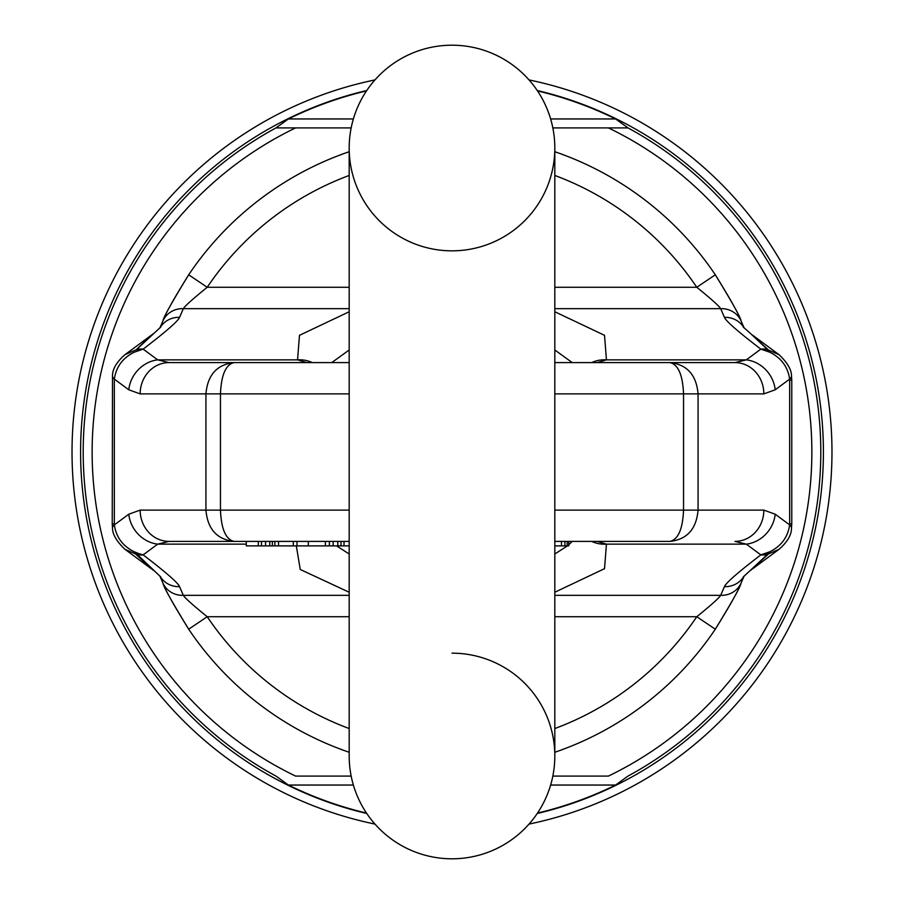 <?xml version="1.0" encoding="UTF-8"?>
<svg xmlns="http://www.w3.org/2000/svg" width="904" height="904" viewBox="0 0 904 904"><rect width="100%" height="100%" fill="white"/><g stroke="black" fill="none" stroke-linecap="round" stroke-linejoin="round"><path stroke-width="1.36" d="M529.021 79.914A379.974 379.974 0 0 1 529.021 824.086M374.979 824.086A379.974 379.974 0 0 1 374.979 79.914M366.493 813.069A371.058 371.058 0 0 1 288.387 785.045L276.002 776.095A368.798 368.798 0 0 1 276.002 127.905L295.597 127.905L276.002 127.905L288.387 118.955A371.058 371.058 0 0 1 366.493 90.931M537.507 90.931A371.058 371.058 0 0 1 615.613 118.955L627.997 127.905L608.403 127.905L627.997 127.905A368.798 368.798 0 0 1 627.997 776.095L615.613 785.045A371.058 371.058 0 0 1 537.507 813.069M552.83 776.095L608.403 776.095A359.86 359.86 0 0 0 608.403 127.905L552.83 127.905M351.17 776.095L295.597 776.095A359.86 359.86 0 0 1 295.597 127.905L351.17 127.905M572.232 541.406L568.729 544.807M567.452 545.88L554.819 554.005M572.232 362.594L554.819 349.995M331.768 362.594L349.181 349.995M336.548 545.88L349.181 554.005M160.2 327.61A22.351 21.221 22.6 0 1 179.568 317.349C178.009 321.169 165.873 331.757 143.148 349.125L134.549 352.097C122.955 357.634 116.209 366.64 114.333 379.115L128.775 389.782A31.29 27.821 -53.6 0 1 157.691 359.86L169.059 362.594L306.772 362.594A31.29 28.645 90 0 0 306.738 362.594L297.54 359.86L299.484 335.316L349.181 311.756M743.8 327.61A22.351 21.221 157.4 0 0 724.432 317.349C725.991 321.169 738.127 331.757 760.852 349.125L769.451 352.097C781.045 357.634 787.791 366.64 789.667 379.115L775.225 389.782L763.846 393.884A31.29 28.905 -90 0 0 734.941 362.594L597.228 362.594A31.29 28.645 90 0 1 597.261 362.594L606.46 359.86L604.516 335.316L554.819 311.756M591.747 362.594A31.29 29.188 37.7 0 1 606.46 359.86L746.308 359.86L734.941 362.594L554.819 362.594L554.819 148.019A102.819 102.819 0 0 0 452 45.2A102.819 102.819 0 0 0 349.181 148.019A102.819 102.819 0 0 0 452 250.837A102.819 102.819 0 0 0 554.819 148.019A102.819 102.819 0 0 0 452 45.2A102.819 102.819 0 0 0 349.181 148.019A102.819 102.819 0 0 0 452 250.837M312.253 362.594A31.29 29.188 142.3 0 0 297.54 359.86L157.691 359.86L143.148 349.125A22.351 20.046 51.8 0 0 136.606 349.486L135.995 349.938A22.351 12.984 66.1 0 1 139.024 350.289M128.775 389.782L140.154 393.884A31.29 28.905 -90 0 1 169.059 362.594L349.181 362.594M591.747 541.406A31.29 29.188 -37.7 0 0 606.46 544.14L597.228 541.406A31.29 28.645 -90 0 0 597.261 541.406L669.864 541.406C678.169 539.564 682.735 529.122 683.548 510.116L683.548 393.884L698.069 393.884C696.385 374.877 686.983 364.436 669.864 362.594C678.169 364.436 682.735 374.877 683.548 393.884L554.819 393.884M775.225 389.782A31.29 27.821 -126.4 0 0 746.308 359.86L760.852 349.125A22.351 20.046 128.2 0 1 767.394 349.486L769.451 352.097L768.558 350.085A35.764 34.827 -22.6 0 1 768.004 349.938A22.351 12.984 113.9 0 0 764.976 350.289M775.225 514.218L763.846 510.116A31.29 28.905 90 0 1 734.941 541.406L746.308 544.14L760.852 554.875L769.451 551.903C781.045 546.366 787.791 537.36 789.667 524.885L775.225 514.218A31.29 27.821 126.4 0 1 746.308 544.14L606.46 544.14L604.516 568.684L554.819 592.244M715.324 274.805C730.613 299.473 739.167 314.807 741.009 320.796C740.704 317.632 732.138 302.298 715.324 274.805A317.394 317.394 0 0 0 554.819 151.725A317.394 317.394 0 0 1 715.324 274.805L696.781 287.28C710.985 298.749 718.951 305.88 720.657 308.659L724.432 317.361M188.676 274.805A317.394 317.394 0 0 1 349.181 151.725A317.394 317.394 0 0 0 188.676 274.805C173.387 299.473 164.833 314.807 162.991 320.796C163.296 317.632 171.862 302.298 188.676 274.805L207.219 287.28C193.015 298.749 185.049 305.88 183.342 308.659L179.568 317.361M160.686 576.899L134.549 551.903C122.955 546.366 116.209 537.36 114.333 524.885L128.775 514.218L140.154 510.116A31.29 28.905 90 0 0 169.059 541.406L349.181 541.406M349.181 308.659L183.342 308.659A22.351 21.187 24.4 0 0 163.002 320.784A22.351 21.187 24.4 0 1 163.002 320.784L159.85 327.949M554.819 308.659L720.657 308.659A22.351 21.187 155.6 0 1 740.997 320.784A22.351 21.187 155.6 0 0 740.997 320.784L744.15 327.949M715.324 629.195L696.781 616.72C710.985 605.251 718.951 598.12 720.657 595.341A22.351 21.187 -155.6 0 0 740.997 583.216A22.351 21.187 -155.6 0 1 740.997 583.216C740.704 586.368 732.138 601.702 715.324 629.195A317.394 317.394 0 0 1 554.819 752.275A317.394 317.394 0 0 0 715.324 629.195C730.613 604.527 739.167 589.193 741.009 583.204L744.15 576.051M188.676 629.195A317.394 317.394 0 0 0 349.181 752.275A317.394 317.394 0 0 1 188.676 629.195L207.219 616.72C193.015 605.251 185.049 598.12 183.342 595.341A22.351 21.187 -24.4 0 1 163.002 583.216A22.351 21.187 -24.4 0 0 163.002 583.216C163.296 586.368 171.862 601.702 188.676 629.195C173.387 604.527 164.833 589.193 162.991 583.204L159.85 576.051M124.888 354.73L135.442 350.085A35.764 34.827 -157.4 0 0 135.995 349.938L151.544 335.056L124.888 354.73C116.616 362.029 112.491 369.035 112.503 375.748A26.826 7.786 7.2 0 0 114.333 379.115L114.333 524.885A26.826 7.786 -7.2 0 0 112.503 528.252C112.537 534.4 116.672 541.406 124.888 549.27L135.442 553.915L153.239 570.277M135.442 553.915A35.764 34.827 157.4 0 1 135.995 554.062A22.351 12.984 -66.1 0 0 139.024 553.711L134.549 551.903L135.442 553.915M136.606 554.514A22.351 20.046 -51.8 0 0 143.148 554.875L139.024 553.711M128.775 514.218A31.29 27.821 53.6 0 0 157.691 544.14L169.059 541.406L246.306 541.406L246.306 545.88L258.307 545.88L258.307 541.406M160.2 576.39A22.351 21.221 -22.6 0 0 179.568 586.651C178.009 582.831 165.873 572.243 143.148 554.875L157.691 544.14L246.306 544.14M296.32 545.88L300.241 569.463L349.181 592.244M554.819 510.116L698.069 510.116C696.385 529.122 686.983 539.564 669.864 541.406L554.819 541.406M140.154 510.116L205.931 510.116C207.615 529.122 217.016 539.564 234.136 541.406C225.83 539.564 221.265 529.122 220.452 510.116L349.181 510.116M349.181 393.884L205.931 393.884C207.615 374.877 217.016 364.436 234.136 362.594C225.83 364.436 221.265 374.877 220.452 393.884L220.452 510.116L205.931 510.116L205.931 393.884L140.154 393.884M743.8 576.39A22.351 21.221 -157.4 0 1 724.432 586.651C725.991 582.831 738.127 572.243 760.852 554.875A22.351 20.046 -128.2 0 0 767.394 554.514L768.004 554.062A22.351 12.984 -113.9 0 1 764.976 553.711M743.314 576.899L767.394 554.514M752.456 568.944L779.112 549.27L768.558 553.915A35.764 34.827 22.6 0 0 768.004 554.062L769.451 551.903L768.558 553.915L750.761 570.277M779.112 549.27C787.384 541.971 791.509 534.965 791.497 528.252A26.826 7.786 -172.8 0 0 789.667 524.885L789.667 379.115A26.826 7.786 172.8 0 0 791.497 375.748L791.768 380.121L789.723 380.121M791.497 375.748C791.463 369.6 787.327 362.594 779.112 354.73L768.558 350.085L750.761 333.723L767.394 349.486M160.686 327.101L136.606 349.486M151.544 335.056L153.239 333.723M261.493 541.406L261.493 545.88L258.307 545.88M265.561 541.406L265.561 545.88L261.493 545.88M269.799 541.406L269.799 545.88L265.561 545.88M272.364 541.406L272.364 545.88L269.799 545.88M349.181 545.88L272.364 545.88M568.729 541.406L568.729 545.88L554.819 545.88L554.819 755.981A102.819 102.819 0 0 1 452 858.8A102.819 102.819 0 0 1 349.181 755.981A102.819 102.819 0 0 0 452 858.8A102.819 102.819 0 0 1 349.181 755.981L349.181 148.019A102.819 102.819 0 0 1 452 45.2A102.819 102.819 0 0 0 349.181 148.019M296.998 541.406L296.998 545.88M274.85 541.406L274.85 545.88M278.545 541.406L278.545 545.88M293.303 541.406L293.303 545.88M325.383 541.406L325.383 545.88M308.32 541.406L308.32 545.88M329.395 541.406L329.395 545.88M333.147 541.406L333.147 545.88M337.802 541.406L337.802 545.88M341.034 541.406L341.034 545.88M344.017 541.406L344.017 545.88M561.474 541.406L561.474 545.88M564.887 541.406L564.887 545.88M567.17 541.406L567.17 545.88M452 653.163A102.819 102.819 0 0 1 554.819 755.981A102.819 102.819 0 0 1 452 858.8A102.819 102.819 0 0 0 554.819 755.981L554.819 148.019M366.787 813.51A371.42 371.42 0 0 1 366.787 90.49M537.213 90.49A371.42 371.42 0 0 1 537.213 813.51M615.613 118.955L550.626 118.955M353.374 118.955L288.387 118.955M615.613 785.045L550.626 785.045M353.374 785.045L288.387 785.045M763.846 393.884L698.069 393.884L698.069 510.116L763.846 510.116M554.819 287.28L696.781 287.28A295.043 295.043 0 0 0 554.819 175.455M349.181 287.28L207.219 287.28A295.043 295.043 0 0 1 349.181 175.455M112.503 528.252L112.232 523.879L114.277 523.879M349.181 595.341L183.342 595.341L179.568 586.639M349.181 616.72L207.219 616.72A295.043 295.043 0 0 0 349.181 728.545M554.819 595.341L720.657 595.341L724.432 586.639M554.819 616.72L696.781 616.72A295.043 295.043 0 0 1 554.819 728.545M791.497 528.252L791.768 523.879L789.723 523.879M789.734 380.121L791.768 380.121L791.768 523.879M112.232 523.879L112.503 375.748M743.314 327.101L750.761 333.723M779.112 354.73L752.456 335.056M124.888 549.27L151.544 568.944"/></g></svg>

